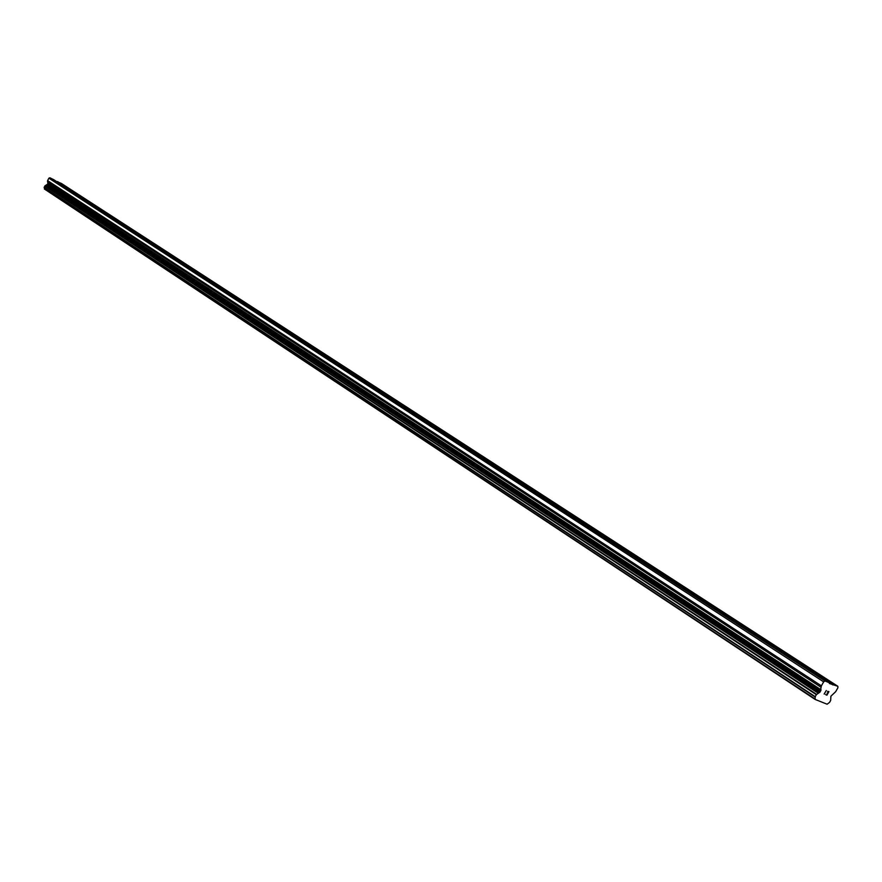 <?xml version="1.0" encoding="UTF-8"?>
<svg xmlns="http://www.w3.org/2000/svg" width="882" height="882" viewBox="0 0 882 882"><rect width="100%" height="100%" fill="white"/><g stroke="black" fill="none" stroke-linecap="round" stroke-linejoin="round"><path stroke-width="1.32" d="M810.382 670.463L813.877 671.742L815.034 673.484M753.647 633.662L756.999 634.875L758.024 636.506M700.187 598.988L703.395 600.135L704.31 601.667M649.714 566.255L652.812 567.346L653.617 568.78M601.998 535.297L604.975 536.355L605.691 537.7M556.818 505.992L559.695 506.996L560.324 508.264M513.974 478.209L516.742 479.169L517.304 480.359M473.292 451.816L475.971 452.742L476.445 453.866M434.617 426.723L437.196 427.605L437.615 428.674M397.782 402.842L400.285 403.691L400.693 404.584M362.689 380.076L365.49 381.719M329.195 358.346L331.886 359.911M297.201 337.597L299.483 338.357L299.682 339.206M266.607 317.752L268.823 318.479L268.988 319.295M237.324 298.755L239.474 299.461L239.606 300.233M209.277 280.564L211.371 281.248L211.46 281.975M182.376 263.112L184.415 263.773L184.47 264.468M156.555 246.365L158.562 247.677M131.76 230.279L133.689 231.536M107.924 214.822L109.776 216.024M84.981 199.949L86.778 201.107M62.909 185.628L64.629 186.741M56.58 181.516L61.299 183.39L837.856 686.295L837.9 687.762L835.651 691.708L830.899 696.207L830.657 700.462L829.532 702.414L827.096 704.211L815.1 699.404L815.233 696.659L816.357 694.685L820.194 691.852L821.396 685.843L823.656 681.863L825.056 680.981L829.345 682.767L829.367 683.495L837.856 686.295M815.1 699.404L44.409 189.013L815.1 699.272M829.345 682.767L53.714 179.663L49.899 177.789L48.885 178.197L47.606 180.623L47.86 183.941L44.762 186.014L44.409 189.013M826.897 694.873L827.713 693.45L826.897 694.873L825.651 694.663L826.908 695.17L825.651 694.663M827.713 693.45L827.107 693.208L827.713 693.45M827.107 693.208L828.661 691.797L827.845 693.219M828.661 691.797L827.548 691.345L828.661 691.797M827.548 691.345L828.937 691.62L826.908 695.17L828.937 691.609M824.736 693.66L824.141 694.046L824.736 693.66M824.141 694.046L826.28 690.518M64.882 186.598L85.686 200.335M57.506 181.527L833.611 684.542M57.01 181.725L63.592 186.003M87.009 200.964L108.64 215.219M110.007 215.881L132.487 230.687M133.832 231.558L157.305 246.784M158.705 247.688L183.136 263.531M184.592 264.479L210.059 280.994M211.581 281.975L238.129 299.196M239.717 300.233L267.422 318.204M269.12 319.163L298.039 338.06M299.77 339.184L330.055 358.82M331.864 359.999L363.571 380.561M365.468 381.796L398.697 403.339M400.682 404.629L435.543 427.241M437.593 428.663L474.251 452.345M476.412 453.844L514.967 478.75M517.249 480.326L557.832 506.555M560.257 508.219L603.045 535.881M605.614 537.546L650.795 566.85M653.507 568.614L701.289 599.606M704.167 601.469L754.794 634.301M757.847 636.275L811.572 671.125M814.814 673.22L832.928 684.972M46.228 185.363L818.386 693.318M48.885 178.197L823.656 681.863M49.899 177.789L825.056 680.981M44.42 188.847L815.155 699.018M44.166 187.491L815.2 697.067M44.133 187.216L815.233 696.659M44.762 186.014L816.357 694.685M45.015 185.87L816.71 694.41M46.294 185.33L818.463 693.252M47.055 185.022L819.499 692.591M47.507 184.614L820.194 691.852M47.86 183.941L820.822 690.749M47.937 183.335L821.076 689.823M47.485 181.516L820.999 687.232M47.606 180.623L821.396 685.843"/></g></svg>
